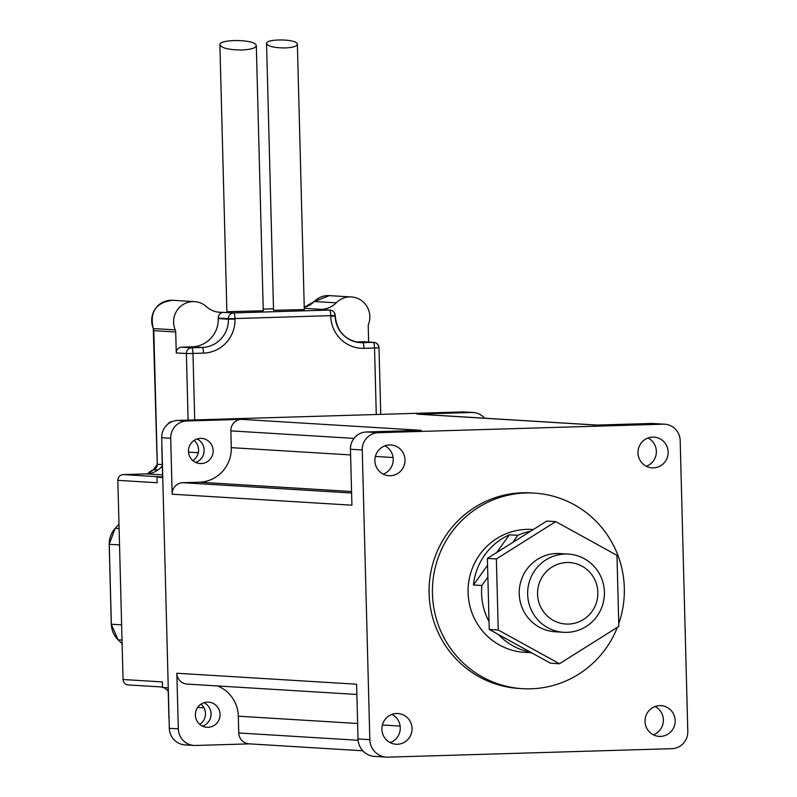<?xml version="1.0" encoding="UTF-8"?>
<svg xmlns="http://www.w3.org/2000/svg" width="797" height="797" viewBox="0 0 797 797"><rect width="100%" height="100%" fill="white"/><g stroke="black" fill="none" stroke-linecap="round" stroke-linejoin="round"><path stroke-width="1.2" d="M616.968 555.35L618.831 626.412L559.464 663.742L498.235 630.009L496.372 558.946L555.738 521.617L616.968 555.35M568.42 554.084L559.992 553.566A39.183 38.386 93.5 0 0 519.226 593.825A39.183 38.386 93.5 0 0 555.21 631.782L563.638 632.3A39.183 38.386 93.5 0 0 604.395 592.041A39.183 38.386 93.5 0 0 568.42 554.084A39.183 38.386 93.5 0 0 527.714 590.846A39.183 38.386 93.5 0 0 563.638 632.3M555.738 521.617L546.752 521.069L487.385 558.398L489.248 629.461L550.478 663.194L559.464 663.742M489.248 629.461L498.235 630.009M487.385 558.398L496.372 558.946M597.86 592.39A30.784 30.156 -86.5 0 1 553.337 620.395A30.784 30.156 -86.5 0 1 551.942 567.095A30.784 30.156 -86.5 0 1 597.86 592.39M487.874 577.118L481.876 585.496L473.448 584.978A61.568 60.313 -86.5 0 1 509.383 534.807L517.811 535.315L512.67 542.498M473.448 584.978L487.565 565.272M496.67 552.56L509.383 534.807M531.569 652.773L524.635 652.354A61.568 60.313 -86.5 0 1 468.188 587.21A61.568 60.313 -86.5 0 1 532.147 529.437L533.332 529.507M530.563 652.225A61.568 60.313 -86.5 0 1 498.384 634.492M489.039 621.56A61.568 60.313 -86.5 0 1 481.876 585.496M517.811 535.315A61.568 60.313 -86.5 0 1 530.513 531.28M617.386 627.319A97.961 95.959 -86.5 0 1 522.414 688.668A97.961 95.959 -86.5 0 1 432.612 585.038A97.961 95.959 -86.5 0 1 534.369 493.114A97.961 95.959 -86.5 0 1 624.32 588.027A97.961 95.959 -86.5 0 1 618.761 623.623M522.414 688.668L519.046 688.459A97.961 95.959 -86.5 0 1 429.244 584.829A97.961 95.959 -86.5 0 1 530.991 492.915L534.369 493.114M350.451 449.249L351.915 505.188L172.162 494.21A11.198 10.969 -86.5 0 1 182.832 482.693L199.28 482.205A33.584 32.896 93.5 0 0 231.289 447.655L230.851 430.868A11.198 10.969 -86.5 0 1 241.521 419.352L421.274 430.33L366.451 431.974A16.797 16.448 93.5 0 0 350.451 449.249L362.246 449.966A16.797 16.448 -86.5 0 1 378.246 432.691L663.293 424.183A16.797 16.448 -86.5 0 1 680.18 440.482L687.801 731.407A16.797 16.448 -86.5 0 1 671.791 748.682L387.96 757.15A18.032 17.664 -86.5 0 1 369.828 739.656L362.246 449.966M384.911 445.842A15.392 15.083 -86.5 0 1 383.188 474.115M391.945 714.391A15.392 15.083 -86.5 0 1 390.211 742.665M356.867 694.456L187.126 684.085A11.198 10.969 -86.5 0 1 176.844 673.246L356.598 684.224L358.032 738.929A18.032 17.664 93.5 0 0 374.59 756.403L386.386 757.13M655.064 706.541A15.392 15.083 -86.5 0 1 653.341 734.804M648.031 437.991A15.392 15.083 -86.5 0 1 646.307 466.265M664.758 424.203L652.962 423.486A16.797 16.448 93.5 0 0 651.498 423.466L596.684 425.1L416.931 414.121A11.198 10.969 -86.5 0 1 417.907 414.131L597.172 425.08M675.169 720.588A15.392 15.083 93.5 0 0 661.042 705.664A15.392 15.083 93.5 0 0 645.052 720.109A15.392 15.083 93.5 0 0 659.159 736.398A15.392 15.083 93.5 0 0 675.169 720.588M668.145 452.038A15.392 15.083 93.5 0 0 654.008 437.125A15.392 15.083 93.5 0 0 638.018 451.57A15.392 15.083 93.5 0 0 652.125 467.849A15.392 15.083 93.5 0 0 668.145 452.038M405.015 459.889A15.392 15.083 93.5 0 0 390.889 444.975A15.392 15.083 93.5 0 0 374.899 459.421A15.392 15.083 93.5 0 0 389.006 475.699A15.392 15.083 93.5 0 0 405.015 459.889M412.049 728.438A15.392 15.083 93.5 0 0 397.912 713.524A15.392 15.083 93.5 0 0 381.922 727.97A15.392 15.083 93.5 0 0 396.039 744.249A15.392 15.083 93.5 0 0 412.049 728.438M362.814 750.784L249.043 743.83A11.198 10.969 -86.5 0 1 238.761 732.981L238.323 716.204A33.584 32.896 93.5 0 0 217.601 685.948M172.162 494.21L170.697 438.26A16.797 16.448 -86.5 0 1 186.697 420.985L241.521 419.352M213.148 450.604A12.593 12.334 93.5 0 0 201.581 438.4A12.593 12.334 93.5 0 0 188.5 450.215A12.593 12.334 93.5 0 0 200.047 463.545A12.593 12.334 93.5 0 0 213.148 450.604M416.931 414.121L471.754 412.477A16.797 16.448 -86.5 0 1 484.596 418.206M220.062 714.341A12.593 12.334 93.5 0 0 208.495 702.137A12.593 12.334 93.5 0 0 195.404 713.953A12.593 12.334 93.5 0 0 206.951 727.272A12.593 12.334 93.5 0 0 220.062 714.341M249.531 743.86L195.524 745.474A17.126 16.777 -86.5 0 1 178.309 728.856L176.844 673.246M204.162 450.056A12.593 12.334 -86.5 0 1 195.604 462.399A12.593 12.334 -86.5 0 0 197.038 438.988A12.593 12.334 -86.5 0 1 204.162 450.056M211.066 713.793A12.593 12.334 -86.5 0 1 202.518 726.137A12.593 12.334 -86.5 0 0 203.942 702.725A12.593 12.334 -86.5 0 1 211.066 713.793M473.209 412.507L464.223 411.959A16.797 16.448 93.5 0 0 462.758 411.929L177.711 420.437A16.797 16.448 93.5 0 0 161.711 437.712L169.313 728.309A17.126 16.777 93.5 0 0 185.043 744.896L194.03 745.454M241.88 49.992C229.028 49.912 221.705 48.179 219.892 44.781C218.796 39.212 252.47 39.123 255.917 44.692L256.315 45.648C255.717 48.099 250.906 49.544 241.88 49.992M285.147 47.95C274.278 47.88 268.081 46.415 266.547 43.546C265.62 38.824 294.113 38.754 297.032 43.456L297.371 44.273C296.863 46.346 292.788 47.571 285.147 47.95M297.371 44.273L304.315 309.535L273.54 310.332L266.547 43.546M256.315 45.648L263.259 310.77L226.886 311.717L219.892 44.781M368.642 342.043L368.224 326.242A5.599 5.479 93.5 0 1 368.583 324.12A20.154 19.736 -86.5 0 0 336.175 302.82A22.386 21.937 -86.5 0 1 321.291 309.375L319.368 309.435A5.599 5.479 -86.5 0 1 319.856 309.445L329.968 310.063A5.599 5.479 93.5 0 0 329.48 310.053L233.72 312.912L221.696 312.344A22.386 21.937 -86.5 0 1 206.493 306.696A20.154 19.736 -86.5 0 0 194.558 301.635L172.65 300.29A20.154 19.736 -86.5 0 0 153.343 328.553L153.303 328.464M194.558 301.635A20.154 19.736 -86.5 0 0 175.25 329.888A5.599 5.479 93.5 0 1 175.709 331.99L176.257 352.912A5.599 5.479 -86.5 0 1 181.596 347.153L192.107 346.834A27.467 26.909 93.5 0 0 218.288 318.581L218.278 318.053A5.599 5.479 -86.5 0 1 223.618 312.294M355.831 341.953L363.143 341.734A5.599 5.479 -86.5 0 1 363.631 341.744L373.743 342.361A5.599 5.479 93.5 0 0 373.255 342.351L362.745 342.66A27.467 26.909 -86.5 0 1 360.354 342.63A27.467 26.909 -86.5 0 1 335.129 316.05M172.142 421.603A5.599 5.479 93.5 0 0 167.759 424.243M162.329 465.966A22.386 21.937 -86.5 0 1 146.19 473.896L123.166 474.584A5.599 5.479 93.5 0 0 117.836 480.342L123.047 679.512A5.599 5.479 93.5 0 0 128.187 684.932L162.508 687.034M163.873 687.592A22.386 21.937 -86.5 0 1 168.227 691.208M123.047 679.512L162.369 681.913L162.518 687.512L168.137 687.851L168.894 716.941A22.386 21.937 93.5 0 0 169.084 719.302M161.921 446.031A22.386 21.937 93.5 0 0 161.861 448.392L162.628 477.493L157.009 477.144L157.158 482.743L117.836 480.342M157.009 477.144L162.488 476.985L123.166 474.584M201.043 704.14A12.593 12.334 -86.5 0 1 199.798 724.383M194.129 440.402A12.593 12.334 -86.5 0 1 192.894 460.646M366.451 431.974L378.246 432.691M651.498 423.466L663.293 424.183M358.032 738.929L369.828 739.656M238.761 732.981L358.122 740.274M389.354 742.186L391.128 742.296M238.323 716.204L357.624 723.487M382.391 725.001L400.124 726.087M182.832 482.693L351.597 493.004M199.28 482.205L351.557 491.51M231.289 447.655L350.6 454.938M375.357 456.452L393.1 457.538M230.851 430.868L353.978 438.39M169.313 728.309L178.309 728.856M161.711 437.712L170.697 438.26M177.711 420.437L186.697 420.985M462.758 411.929L471.754 412.477M319.368 309.435L329.48 310.053A5.599 1.126 -91.7 0 1 330.755 315.712L330.765 316.24L335.119 316.01M321.291 309.375L304.285 308.339M263.209 309.116L273.501 308.808L263.209 309.116M221.696 312.344L217.81 312.115M194.717 419.929L192.974 353.43L186.368 353.529L188.112 420.129M203.494 353.121A5.599 1.126 -91.7 0 0 202.219 347.452L191.708 347.771A5.599 1.126 88.3 0 1 192.974 353.43L203.494 353.121A33.066 32.388 93.5 0 0 235.005 319.099L228.4 319.198A27.467 26.909 -86.5 0 1 202.219 347.452L192.107 346.834M235.005 319.099L234.995 318.571L228.39 318.67L228.4 319.198L218.288 318.581M181.596 347.153L191.708 347.771A5.599 5.479 93.5 0 0 186.368 353.529L176.257 352.912M218.278 318.053L228.39 318.67A5.599 5.479 93.5 0 1 233.72 312.912A5.599 1.126 88.3 0 1 234.995 318.571L335.218 315.502A5.599 5.599 0 0 0 329.968 310.063A5.599 5.479 93.5 0 1 335.109 315.482L335.238 316.03C336.952 331.572 345.32 340.439 360.354 342.63M330.765 316.24A33.066 32.388 93.5 0 0 364.01 348.329A5.599 1.126 -91.7 0 0 362.745 342.66L357.983 342.371M364.01 348.329L374.53 348.01A5.599 1.126 -91.7 0 0 373.255 342.351L363.143 341.734M380.747 414.38L379.003 347.801A5.599 5.599 0 0 0 373.743 342.361A5.599 5.479 93.5 0 1 378.884 347.781L374.53 348.01L376.274 414.51M336.175 302.82L314.267 301.485L304.255 307.323A22.386 21.937 93.5 0 0 314.267 301.485A20.154 19.736 -86.5 0 1 329.43 295.617L314.207 301.505M122.021 640.101L118.125 639.842L122.11 643.687L118.185 639.871A22.386 21.937 -86.5 0 1 111.351 624.23L111.351 624.21M121.622 624.858L111.351 624.23L109.259 544.281A22.386 21.937 -86.5 0 1 115.266 528.291L115.186 528.371M119.102 528.521L115.266 528.291L118.982 524.277M147.784 473.787A13.429 13.16 -86.5 0 1 153.582 469.752A2.799 0.518 -109.2 0 0 153.542 469.762L147.734 473.787M157.906 470.021L153.582 469.752A5.599 5.479 93.5 0 0 157.308 464.292L157.298 464.272M162.289 464.601L157.308 464.292L153.801 330.635A5.599 5.479 93.5 0 0 153.343 328.553L175.25 329.888M175.709 331.99L153.801 330.655M119.53 544.929L109.259 544.301M197.686 707.417L203.972 707.796M188.53 452.138L198.264 452.736M146.19 473.896L162.558 474.892M118.982 524.227L115.196 528.311L109.199 544.301L111.291 624.23L118.125 639.842M172.65 300.29C155.963 302.462 149.507 311.866 153.283 328.523L157.248 464.292L153.542 469.762M351.338 296.952L329.43 295.617"/></g></svg>
